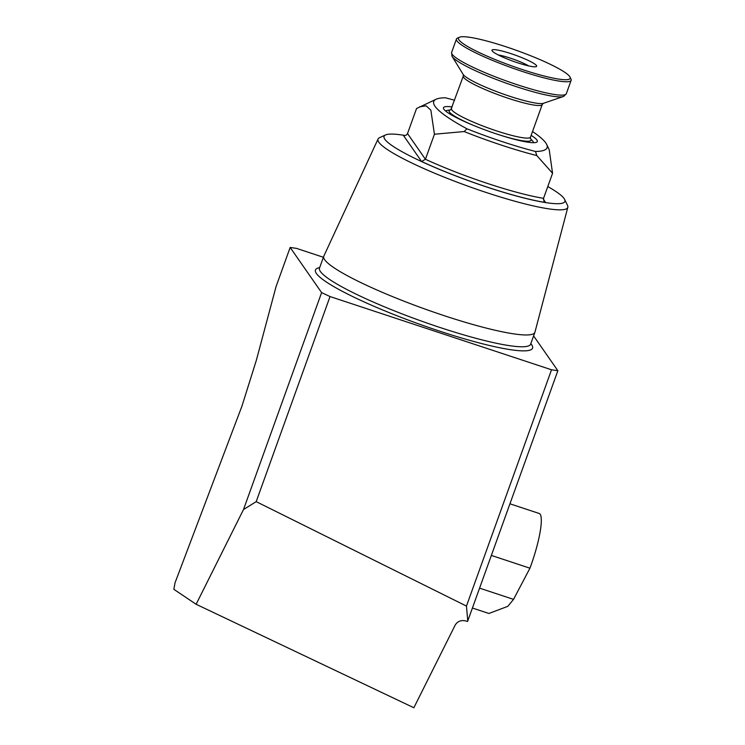 <?xml version="1.0" encoding="UTF-8"?>
<svg xmlns="http://www.w3.org/2000/svg" width="745" height="745" viewBox="0 0 745 745"><rect width="100%" height="100%" fill="white"/><g stroke="black" fill="none" stroke-linecap="round" stroke-linejoin="round"><path stroke-width="1.12" d="M243.513 509.524L321.607 292.608L330.035 296.557L256.196 501.646L243.513 509.524L196.131 604.279L173.864 589.323L175.038 582.795L241.957 406.109L256.317 360.384L276.041 286.648L290.159 247.442L296.491 248.374L323.395 257.276M405.094 135.488A96.105 13.121 19.8 0 0 385.538 134.947L379.54 137.695A100.854 13.773 19.8 0 0 378.06 139.008L323.814 256.14A112.206 15.319 19.8 0 0 323.749 256.317A112.206 15.319 19.8 0 0 444.178 315.666A112.206 15.319 19.8 0 0 534.891 332.335A112.206 15.319 19.8 0 0 534.947 332.158L567.82 207.324A100.854 13.773 19.8 0 0 567.513 205.369L564.645 199.436A96.105 13.121 19.8 0 0 547.789 186.557M378.06 139.008A100.854 13.773 19.8 0 0 486.243 192.499A100.854 13.773 19.8 0 0 567.82 207.324M385.538 134.947A96.105 13.121 19.8 0 0 487.202 187.172A96.105 13.121 19.8 0 0 564.645 199.436M454.599 100.258A89.447 12.218 19.8 0 0 445.342 97.781A158.322 21.614 -160.2 0 0 436.17 99.215L416.539 108.528L407.524 133.56L425.423 159.272L421.586 161.497A95.779 13.075 19.8 0 0 487.165 187.107A95.779 13.075 19.8 0 0 545.619 202.51L543.98 201.215L543.552 198.319L552.567 173.287L536.81 155.565L535.487 151.468A89.447 12.218 19.8 0 1 466.938 128.801A158.322 21.614 -160.2 0 1 436.17 99.215M452.187 106.945A49.868 6.807 19.8 0 0 443.62 108.779A49.868 6.807 19.8 0 0 497.017 134.109A49.868 6.807 19.8 0 0 536.568 142.239A49.868 6.807 19.8 0 0 531.138 135.376M466.938 128.801L464.154 131.548A92.613 12.646 19.8 0 0 501.618 145.191A92.613 12.646 19.8 0 0 536.81 155.565M464.154 131.548L434.437 134.23L425.423 159.272A92.613 12.646 19.8 0 0 487.807 183.559A92.613 12.646 19.8 0 0 543.552 198.319M533.616 335.893L557.856 370.712L467.776 620.92L466.454 606.076L256.196 501.646M321.607 292.608L290.159 247.442M466.454 606.076L551.524 369.781L330.035 296.557M551.524 369.781L557.856 370.712M532.517 131.53A158.322 21.614 -160.2 0 1 546.672 144.428A158.322 21.614 -160.2 0 1 535.487 151.468M404.824 135.516A95.779 13.075 19.8 0 0 403.334 135.283L404.088 135.478M421.586 161.497L403.334 135.283C405.215 135.879 406.612 135.311 407.524 133.56M434.437 134.23L430.861 110.176L426.112 105.827L419.621 106.814M546.672 144.428L549.195 149.643L552.567 173.287M196.131 604.279L413.857 707.75L455.269 624.934C457.709 621.172 461.285 619.849 465.998 620.985L467.488 621.498L467.776 620.92M459.376 37.25L457.374 38.163A60.95 8.325 19.8 0 0 456.443 39.047A60.95 8.325 19.8 0 0 521.863 71.287A60.95 8.325 19.8 0 0 571.136 80.339A60.95 8.325 19.8 0 0 570.977 79.063L570.027 77.089A59.367 8.111 19.8 0 0 506.46 46.926A59.367 8.111 19.8 0 0 459.376 37.25A59.367 8.111 19.8 0 0 522.18 69.508A59.367 8.111 19.8 0 0 570.027 77.089M517.468 62.738A23.747 3.241 19.8 0 0 536.298 66.612A23.747 3.241 19.8 0 0 511.172 53.705A23.747 3.241 19.8 0 0 492.035 50.669A23.747 3.241 19.8 0 0 517.468 62.738M528.764 65.942A19.789 2.701 19.8 0 0 510.372 58.147A19.789 2.701 19.8 0 0 498.275 54.962M509.943 503.797L539.166 513.463A45.911 8.595 108.3 0 1 529.946 568.193L491.355 555.425M529.946 568.193L513.538 599.371L507.783 606.356L488.916 613.47L472.423 608.022M513.538 599.371L479.575 588.14M319.67 267.623A115.373 15.757 19.8 0 0 439.289 331.022A115.373 15.757 19.8 0 0 530.822 343.641M319.316 268.423L319.493 268.116A112.206 15.319 19.8 0 0 439.932 327.465A112.206 15.319 19.8 0 0 530.645 344.134L534.891 332.335M543.384 199.287L545.619 202.51M566.321 93.721L563.704 96.394A59.991 8.195 19.8 0 1 516.155 86.597A59.991 8.195 19.8 0 1 451.945 56.154L451.628 52.42A60.95 8.325 19.8 0 0 517.049 84.66A60.95 8.325 19.8 0 0 566.321 93.721L571.136 80.339M451.945 56.154L463.297 74.64A43.331 5.913 19.8 0 0 509.375 96.142A43.331 5.913 19.8 0 0 543.17 103.397L563.704 96.394M450.809 109.822L463.288 76.12A41.953 5.727 19.8 0 0 508.314 98.312A41.953 5.727 19.8 0 0 542.23 104.551L543.235 103.378M451.554 108.705A41.953 5.727 19.8 0 0 496.58 130.897A41.953 5.727 19.8 0 0 530.505 137.136L542.23 104.551M446.469 110.53L450.604 109.85A43.536 5.941 19.8 0 0 475.189 126.101M501.208 135.46A43.536 5.941 19.8 0 0 530.505 138.626L533.262 141.774M319.493 268.116L323.749 256.317M463.288 76.12L463.26 74.584M530.365 138.458L530.505 137.136M451.628 52.42L456.443 39.047"/></g></svg>
